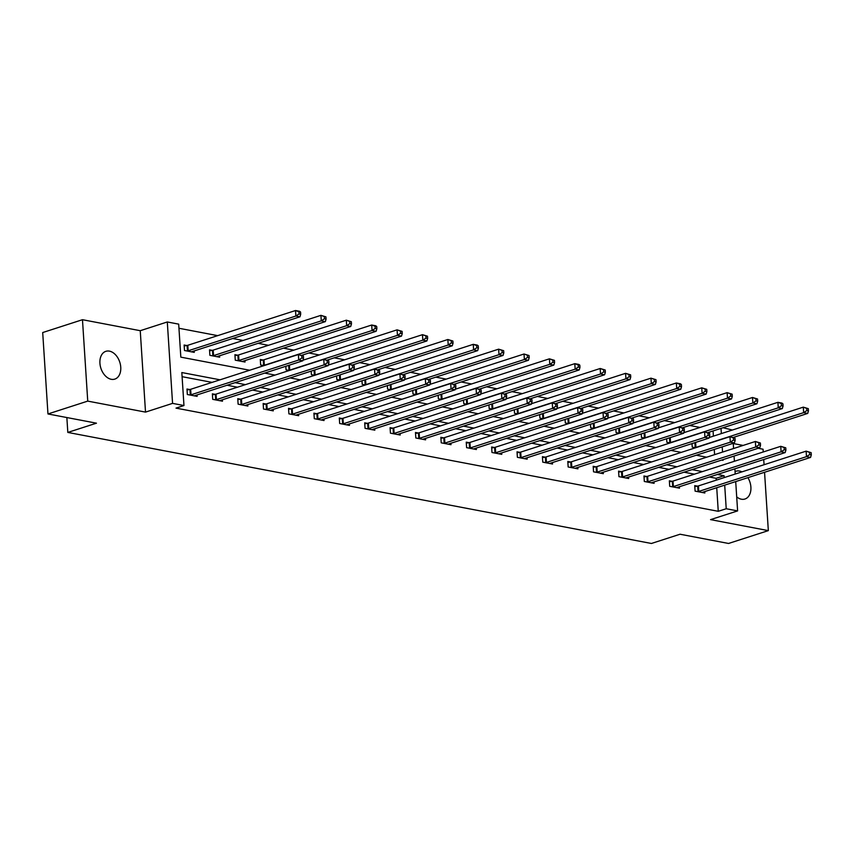 <?xml version="1.0" encoding="UTF-8"?>
<svg xmlns="http://www.w3.org/2000/svg" width="854" height="854" viewBox="0 0 854 854"><rect width="100%" height="100%" fill="white"/><g stroke="black" fill="none" stroke-linecap="round" stroke-linejoin="round"><path stroke-width="1.28" d="M741.955 471.856A14.593 9.928 72.1 0 0 739.564 471.045A14.593 9.928 72.1 0 0 735.999 471.237A14.593 9.928 72.1 0 0 735.07 471.611M736.703 496.889A14.593 9.928 72.1 0 0 741.389 499.206A14.593 9.928 72.1 0 0 744.955 499.014A14.593 9.928 72.1 0 0 747.901 477.642M109.429 351.133A14.593 9.928 72.1 0 0 105.853 351.325A14.593 9.928 72.1 0 0 100.249 365.758A14.593 9.928 72.1 0 0 111.244 379.293A14.593 9.928 72.1 0 0 114.82 379.101A14.593 9.928 72.1 0 0 120.425 364.669A14.593 9.928 72.1 0 0 109.429 351.133M723.039 427.726L732.38 430.032M763.241 451.969L763.07 449.215L758.16 448.286M743.151 445.425L733.255 443.546M735.71 481.581L737.61 510.905L710.56 519.627L768.333 530.622L728.558 543.464L680.062 534.23L651.421 543.475L67.818 432.423L96.459 423.178L47.963 413.955L42.7 332.548L82.475 319.706L87.738 401.113L145.511 412.108L172.561 403.376L167.299 321.969L178.689 324.136L180.824 357.143L249.678 370.241M145.511 412.108L140.248 330.701L82.475 319.706M140.248 330.701L167.299 321.969M700.066 427.438L689.69 425.463M674.681 422.602L664.305 420.627M649.286 417.777L638.92 415.802M623.9 412.941L613.524 410.966M598.515 408.105L588.139 406.13M573.13 403.28L562.754 401.305M547.734 398.444L537.369 396.469M522.349 393.619L511.973 391.644M496.964 388.783L486.588 386.809M471.579 383.958L461.203 381.984M446.183 379.123L435.818 377.148M420.798 374.287L410.422 372.323M395.413 369.462L385.037 367.487M370.028 364.626L359.651 362.651M344.632 359.801L334.266 357.826M319.247 354.965L308.87 352.99M293.861 350.14L283.485 348.165M268.476 345.304L258.1 343.329M243.08 340.479L232.715 338.504M217.695 335.643L178.956 328.267M768.333 530.622L764.554 472.273M764.074 464.725L763.732 459.516M47.963 413.955L87.738 401.113M66.858 417.553L67.818 432.423M714.595 454.638L714.264 449.428M713.4 436.159L713.069 430.939M186.77 345.518L184.133 345.016L184.496 350.514L194.253 352.371L194.168 350.941M212.155 350.343L209.529 349.841L209.881 355.339L219.649 357.207L219.553 355.766M237.551 355.179L234.914 354.677L235.266 360.174L245.034 362.032L244.938 360.601M262.936 360.004L260.299 359.502L260.651 365.01L263.961 365.629M285.812 366.281L286.047 369.835L289.346 370.465M311.198 371.116L311.432 374.671L314.731 375.301M336.593 375.941L336.818 379.496L340.127 380.126M361.979 380.777L362.203 384.332L365.512 384.962M387.364 385.613L387.599 389.157L390.897 389.787M412.749 390.438L412.984 393.993L416.282 394.623M438.145 395.274L438.369 398.829L441.678 399.448M463.53 400.099L463.765 403.654L467.063 404.284M488.915 404.935L489.15 408.49L492.448 409.119M514.311 409.76L514.535 413.315L517.834 413.944M539.696 414.596L539.92 418.15L543.229 418.78M565.081 419.421L565.316 422.976L568.615 423.605M590.466 424.257L590.701 427.811L594 428.441M615.862 429.092L616.086 432.636L619.385 433.266M641.247 433.917L641.471 437.472L644.781 438.102M666.632 438.753L666.867 442.308L670.166 442.927M692.018 443.578L692.252 447.133L695.551 447.763M220.022 379.816L181.827 372.547L183.962 405.543L175.999 408.116L718.257 511.3L716.73 487.698M716.25 480.161L716.122 478.293L709.45 477.034M694.441 474.173L684.065 472.198M669.056 469.337L658.68 467.362M643.66 464.512L633.294 462.537M618.275 459.676L607.899 457.701M592.889 454.851L582.513 452.876M567.504 450.015L557.128 448.04M542.109 445.19L531.743 443.215M516.723 440.354L506.347 438.38M491.338 435.519L480.962 433.544M465.953 430.694L455.577 428.719M440.557 425.858L430.192 423.883M415.172 421.033L404.796 419.058M389.787 416.197L379.411 414.222M364.402 411.372L354.026 409.397M339.006 406.536L328.63 404.561M313.621 401.7L303.245 399.736M288.236 396.875L277.86 394.9M262.84 392.039L252.474 390.064M237.455 387.214L227.079 385.239M212.07 382.378L182.094 376.678M189.62 389.52L186.983 389.018L187.336 394.516L197.103 396.373L197.007 394.943M215.005 394.345L212.368 393.843L212.731 399.352L222.488 401.209L222.403 399.779M240.39 399.181L237.754 398.679L238.117 404.177L247.873 406.034L247.788 404.604M265.775 404.006L263.149 403.504L263.502 409.013L273.269 410.87L273.173 409.44M291.171 408.842L288.535 408.34L288.887 413.838L298.654 415.695L298.558 414.265M316.556 413.678L313.92 413.176L314.283 418.673L324.04 420.531L323.954 419.1M341.942 418.503L339.305 418.001L339.668 423.499L349.435 425.356L349.339 423.926M367.337 423.338L364.701 422.837L365.053 428.334L374.821 430.192L374.725 428.761M392.723 428.164L390.086 427.662L390.438 433.17L400.206 435.028L400.11 433.597M418.108 432.999L415.471 432.498L415.834 437.995L425.591 439.853L425.505 438.422M443.493 437.824L440.867 437.323L441.219 442.831L450.987 444.688L450.891 443.258M468.889 442.66L466.252 442.158L466.604 447.656L476.372 449.514L476.276 448.083M494.274 447.485L491.637 446.994L491.989 452.492L501.757 454.349L501.661 452.919M519.659 452.321L517.022 451.819L517.385 457.317L527.142 459.174L527.057 457.744M545.044 457.157L542.418 456.655L542.77 462.153L552.538 464.01L552.442 462.58M570.44 461.982L567.803 461.48L568.156 466.978L577.923 468.846L577.827 467.405M595.825 466.818L593.188 466.316L593.541 471.814L603.308 473.671L603.212 472.241M621.21 471.643L618.574 471.141L618.936 476.649L628.693 478.507L628.608 477.076M646.595 476.479L643.969 475.977L644.322 481.475L654.089 483.332L653.993 481.902M671.991 481.304L669.355 480.802L669.707 486.31L679.474 488.168L679.378 486.737M697.376 486.139L694.74 485.638L695.092 491.135L704.86 492.993L704.764 491.562M737.61 510.905L726.22 508.738L724.694 485.136M718.257 511.3L726.22 508.738M183.962 405.543L172.561 403.376M733.234 443.301L733.575 448.521M734.066 456.057L734.397 461.277M734.888 468.825L735.219 474.034M721.673 460.06L723.082 460.327L723.039 459.623M722.548 452.076L722.217 446.866M721.352 433.586L721.022 428.377M264.687 373.102L275.063 375.077M290.082 377.927L300.448 379.902M315.468 382.763L325.844 384.738M340.853 387.599L351.229 389.573M366.238 392.424L376.614 394.399M391.634 397.259L401.999 399.234M417.019 402.085L427.395 404.059M442.404 406.92L452.78 408.895M467.789 411.745L478.165 413.72M493.185 416.581L503.55 418.556M518.57 421.417L528.946 423.381M543.955 426.242L554.331 428.217M569.34 431.078L579.717 433.053M594.736 435.903L605.102 437.878M620.121 440.739L630.498 442.714M645.507 445.564L655.883 447.539M670.892 450.4L681.268 452.374M696.288 455.225L706.664 457.2M724.203 477.589L724.085 475.731L717.413 474.461M702.394 471.6L692.018 469.625M677.009 466.775L666.632 464.8M651.623 461.939L641.247 459.964M626.228 457.114L615.862 455.139M600.842 452.278L590.466 450.304M575.457 447.453L565.081 445.478M550.072 442.618L539.696 440.643M524.676 437.782L514.311 435.818M499.291 432.957L488.915 430.982M473.906 428.121L463.53 426.146M448.521 423.296L438.145 421.321M423.125 418.46L412.76 416.485M397.74 413.635L387.364 411.66M372.355 408.799L361.979 406.824M346.97 403.974L336.593 401.999M321.574 399.138L311.198 397.163M296.189 394.302L285.812 392.328M270.803 389.477L260.427 387.502M245.408 384.642L235.042 382.667M716.122 478.293L724.085 475.731M189.972 395.018L190.303 394.964A2.284 0.587 176.3 0 0 191.018 394.794L298.729 360.025L302.796 360.804L195.086 395.562A2.284 0.587 176.3 0 0 194.605 395.776L194.466 395.872M187.047 389.958L189.951 389.456A2.284 0.587 176.3 0 0 190.655 389.296L298.377 354.527L303.405 356.054L301.772 355.744L301.91 357.943L303.544 358.253L303.405 356.054M301.91 357.943L298.729 360.025L298.377 354.527L301.772 355.744M302.796 360.804L303.544 358.253M191.627 351.869L191.766 351.773A2.284 0.587 -3.7 0 1 192.235 351.56L299.957 316.802L295.89 316.023L295.527 310.525L187.816 345.283A2.284 0.587 -3.7 0 1 187.101 345.454L184.197 345.955M298.932 311.742L295.527 310.525L299.605 311.294L300.555 312.052L298.932 311.742L299.071 313.941L300.693 314.251L300.555 312.052M299.071 313.941L295.89 316.023L188.168 350.791A2.284 0.587 -3.7 0 1 187.453 350.962L187.122 351.015M300.693 314.251L299.957 316.802M215.357 399.853L215.688 399.789A2.284 0.587 176.3 0 0 216.404 399.619L324.125 364.861L328.192 365.629L220.471 400.398A2.284 0.587 176.3 0 0 219.99 400.611L219.852 400.707M212.432 394.794L215.336 394.292A2.284 0.587 176.3 0 0 216.041 394.121L323.762 359.363L328.79 360.879L327.157 360.569L327.306 362.769L328.929 363.078L328.79 360.879M327.306 362.769L324.125 364.861L323.762 359.363L327.157 360.569M328.192 365.629L328.929 363.078M240.753 404.679L241.074 404.625A2.284 0.587 176.3 0 0 241.789 404.454L349.51 369.686L353.577 370.465L245.856 405.223A2.284 0.587 176.3 0 0 245.386 405.436L245.247 405.533M237.818 399.629L240.721 399.128A2.284 0.587 176.3 0 0 241.436 398.957L349.147 364.188L354.175 365.715L352.553 365.405L352.691 367.604L354.314 367.914L354.175 365.715M352.691 367.604L349.51 369.686L349.147 364.188L352.553 365.405M353.577 370.465L354.314 367.914M217.012 356.705L217.151 356.609A2.284 0.587 -3.7 0 1 217.621 356.396L325.342 321.627L321.275 320.858L320.923 315.35L213.201 350.119A2.284 0.587 -3.7 0 1 212.486 350.289L209.582 350.791M324.317 316.567L320.923 315.35L325.94 316.877L324.317 316.567L324.456 318.766L326.089 319.076L325.94 316.877M324.456 318.766L321.275 320.858L213.553 355.616A2.284 0.587 -3.7 0 1 212.849 355.787L212.518 355.84M326.089 319.076L325.342 321.627M242.397 361.53L242.536 361.434A2.284 0.587 -3.7 0 1 243.016 361.221L350.727 326.463L346.66 325.684L346.308 320.186L238.586 354.954A2.284 0.587 -3.7 0 1 237.882 355.115L234.978 355.616M349.702 321.403L346.308 320.186L351.325 321.712L349.702 321.403L349.841 323.602L351.474 323.912L351.325 321.712M349.841 323.602L346.66 325.684L238.949 360.452A2.284 0.587 -3.7 0 1 238.234 360.623L237.903 360.676M351.474 323.912L350.727 326.463M266.138 409.514L266.469 409.45A2.284 0.587 176.3 0 0 267.174 409.279L374.895 374.522L378.962 375.29L271.241 410.059A2.284 0.587 176.3 0 0 270.771 410.272L270.633 410.368M263.203 404.454L266.106 403.953A2.284 0.587 176.3 0 0 266.822 403.782L374.543 369.024L379.56 370.54L377.938 370.23L378.076 372.44L379.71 372.75L379.56 370.54M378.076 372.44L374.895 374.522L374.543 369.024L377.938 370.23M378.962 375.29L379.71 372.75M291.524 414.339L291.854 414.286A2.284 0.587 176.3 0 0 292.57 414.115L400.28 379.347L404.348 380.126L296.637 414.895A2.284 0.587 176.3 0 0 296.157 415.108L296.018 415.193M288.599 409.29L291.502 408.788A2.284 0.587 176.3 0 0 292.207 408.618L399.928 373.849L404.956 375.376L403.323 375.066L403.462 377.265L405.095 377.575L404.956 375.376M403.462 377.265L400.28 379.347L399.928 373.849L403.323 375.066M404.348 380.126L405.095 377.575M316.909 419.175L317.24 419.111A2.284 0.587 176.3 0 0 317.955 418.951L425.676 384.183L429.743 384.962L322.022 419.72A2.284 0.587 176.3 0 0 321.542 419.933L321.403 420.029M313.984 414.115L316.887 413.614A2.284 0.587 176.3 0 0 317.603 413.443L425.313 378.685L430.341 380.211L428.708 379.902L428.857 382.101L430.48 382.411L430.341 380.211M428.857 382.101L425.676 384.183L425.313 378.685L428.708 379.902M429.743 384.962L430.48 382.411M301.985 355.211L376.123 331.288L372.056 330.519L371.693 325.022L263.971 359.78A2.284 0.587 -3.7 0 1 263.267 359.95L260.363 360.452M375.087 326.228L371.693 325.022L375.76 325.79L376.721 326.538L375.087 326.228L375.237 328.427L376.86 328.737L376.721 326.538M375.237 328.427L372.056 330.519L264.334 365.277A2.284 0.587 -3.7 0 1 263.619 365.448L263.288 365.512M376.86 328.737L376.123 331.288M327.381 360.046L401.508 336.124L397.441 335.344L397.078 329.847L302.967 360.217M400.483 331.064L397.078 329.847L402.106 331.373L400.483 331.064L400.622 333.263L402.245 333.572L402.106 331.373M400.622 333.263L397.441 335.344L289.719 370.113A2.284 0.587 -3.7 0 1 289.004 370.284L288.673 370.337M402.245 333.572L401.508 336.124M352.766 364.882L426.893 340.949L422.826 340.18L422.474 334.683L328.363 365.053M425.868 335.889L422.474 334.683L427.491 336.198L425.868 335.889L426.007 338.099L427.64 338.408L427.491 336.198M426.007 338.099L422.826 340.18L315.105 374.938A2.284 0.587 -3.7 0 1 314.4 375.109L314.069 375.173M427.64 338.408L426.893 340.949M378.151 369.707L452.278 345.785L448.211 345.005L447.859 339.508L353.748 369.878M451.254 340.725L447.859 339.508L452.887 341.034L451.254 340.725L451.392 342.924L453.026 343.233L452.887 341.034M451.392 342.924L448.211 345.005L340.5 379.774A2.284 0.587 -3.7 0 1 339.785 379.945L339.454 379.998M453.026 343.233L452.278 345.785M403.536 374.543L477.674 350.62L473.607 349.841L473.244 344.343L379.133 374.714M476.639 345.56L473.244 344.343L477.311 345.112L478.272 345.87L476.639 345.56L476.788 347.759L478.411 348.069L478.272 345.87M476.788 347.759L473.607 349.841L365.886 384.61A2.284 0.587 -3.7 0 1 365.17 384.77L364.839 384.834M478.411 348.069L477.674 350.62M428.932 379.368L503.059 355.445L498.992 354.677L498.629 349.169L404.518 379.55M502.035 350.386L498.629 349.169L503.657 350.695L502.035 350.386L502.173 352.585L503.796 352.894L503.657 350.695M502.173 352.585L498.992 354.677L391.271 389.435A2.284 0.587 -3.7 0 1 390.556 389.605L390.235 389.659M503.796 352.894L503.059 355.445M454.317 384.204L528.445 360.281L524.377 359.502L524.025 354.004L429.914 384.375M527.42 355.221L524.025 354.004L529.042 355.531L527.42 355.221L527.558 357.42L529.192 357.73L529.042 355.531M527.558 357.42L524.377 359.502L416.656 394.27A2.284 0.587 -3.7 0 1 415.951 394.441L415.62 394.495M529.192 357.73L528.445 360.281M479.702 389.029L553.83 365.106L549.762 364.338L549.41 358.829L455.299 389.21M552.805 360.046L549.41 358.829L554.438 360.356L552.805 360.046L552.944 362.245L554.577 362.555L554.438 360.356M552.944 362.245L549.762 364.338L442.052 399.096A2.284 0.587 -3.7 0 1 441.337 399.266L441.006 399.32M554.577 362.555L553.83 365.106M505.098 393.865L579.226 369.942L575.158 369.163L574.795 363.665L480.685 394.036M578.19 364.882L574.795 363.665L578.863 364.444L579.823 365.192L578.19 364.882L578.339 367.081L579.962 367.391L579.823 365.192M578.339 367.081L575.158 369.163L467.437 403.931A2.284 0.587 -3.7 0 1 466.722 404.102L466.391 404.155M579.962 367.391L579.226 369.942M530.483 398.69L604.611 374.767L600.543 373.999L600.181 368.501L506.07 398.871M603.586 369.707L600.181 368.501L605.208 370.017L603.586 369.707L603.725 371.906L605.347 372.216L605.208 370.017M603.725 371.906L600.543 373.999L492.822 408.756A2.284 0.587 -3.7 0 1 492.107 408.927L491.787 408.991M605.347 372.216L604.611 374.767M555.869 403.526L629.996 379.603L625.929 378.824L625.576 373.326L531.466 403.696M628.971 374.543L625.576 373.326L630.594 374.853L628.971 374.543L629.11 376.742L630.743 377.052L630.594 374.853M629.11 376.742L625.929 378.824L518.207 413.592A2.284 0.587 -3.7 0 1 517.503 413.763L517.172 413.816M630.743 377.052L629.996 379.603M581.254 408.361L655.381 384.428L651.314 383.659L650.961 378.162L556.851 408.532M654.356 379.368L650.961 378.162L655.989 379.688L654.356 379.368L654.495 381.578L656.128 381.887L655.989 379.688M654.495 381.578L651.314 383.659L543.603 418.428A2.284 0.587 -3.7 0 1 542.888 418.588L542.557 418.652M656.128 381.887L655.381 384.428M606.65 413.187L680.777 389.264L676.71 388.495L676.347 382.987L582.236 413.357M679.741 384.204L676.347 382.987L680.414 383.766L681.375 384.513L679.741 384.204L679.891 386.403L681.513 386.713L681.375 384.513M679.891 386.403L676.71 388.495L568.988 423.253A2.284 0.587 -3.7 0 1 568.273 423.424L567.942 423.477M681.513 386.713L680.777 389.264M632.035 418.022L706.162 394.1L702.095 393.32L701.742 387.823L607.621 418.193M705.137 389.04L701.742 387.823L706.76 389.349L705.137 389.04L705.276 391.239L706.899 391.548L706.76 389.349M705.276 391.239L702.095 393.32L594.373 428.089A2.284 0.587 -3.7 0 1 593.658 428.26L593.338 428.313M706.899 391.548L706.162 394.1M657.42 422.847L731.547 398.925L727.48 398.156L727.128 392.648L633.017 423.029M730.522 393.865L727.128 392.648L732.145 394.174L730.522 393.865L730.661 396.064L732.294 396.373L732.145 394.174M730.661 396.064L727.48 398.156L619.758 432.914A2.284 0.587 -3.7 0 1 619.054 433.085L618.723 433.138M732.294 396.373L731.547 398.925M682.805 427.683L756.932 403.761L752.865 402.981L752.513 397.484L658.402 427.854M755.907 398.701L752.513 397.484L757.541 399.01L755.907 398.701L756.046 400.9L757.679 401.209L757.541 399.01M756.046 400.9L752.865 402.981L645.154 437.75A2.284 0.587 -3.7 0 1 644.439 437.921L644.108 437.974M757.679 401.209L756.932 403.761M708.201 432.508L782.328 408.586L778.261 407.817L777.898 402.319L683.787 432.69M781.293 403.526L777.898 402.319L781.965 403.088L782.926 403.835L781.293 403.526L781.442 405.725L783.065 406.034L782.926 403.835M781.442 405.725L778.261 407.817L670.539 442.575A2.284 0.587 -3.7 0 1 669.824 442.746L669.493 442.81M783.065 406.034L782.328 408.586M342.305 424L342.625 423.947A2.284 0.587 176.3 0 0 343.34 423.776L451.061 389.018L455.129 389.787L347.407 424.555A2.284 0.587 176.3 0 0 346.937 424.769L346.799 424.865M339.369 418.951L342.273 418.449A2.284 0.587 176.3 0 0 342.988 418.279L450.709 383.51L455.726 385.037L454.104 384.727L454.243 386.926L455.865 387.236L455.726 385.037M454.243 386.926L451.061 389.018L450.709 383.51L454.104 384.727M455.129 389.787L455.865 387.236M367.69 428.836L368.021 428.783A2.284 0.587 176.3 0 0 368.725 428.612L476.447 393.843L480.514 394.623L372.792 429.381A2.284 0.587 176.3 0 0 372.323 429.594L372.184 429.69M364.754 423.776L367.658 423.274A2.284 0.587 176.3 0 0 368.373 423.104L476.094 388.346L481.112 389.872L479.489 389.563L479.628 391.762L481.261 392.071L481.112 389.872M479.628 391.762L476.447 393.843L476.094 388.346L479.489 389.563M480.514 394.623L481.261 392.071M393.075 433.661L393.406 433.608A2.284 0.587 176.3 0 0 394.121 433.437L501.832 398.679L505.899 399.448L398.188 434.216A2.284 0.587 176.3 0 0 397.708 434.43L397.569 434.526M390.15 428.612L393.053 428.11A2.284 0.587 176.3 0 0 393.758 427.939L501.479 393.171L506.507 394.697L504.874 394.388L505.013 396.587L506.646 396.896L506.507 394.697M505.013 396.587L501.832 398.679L501.479 393.171L504.874 394.388M505.899 399.448L506.646 396.896M418.46 438.497L418.791 438.444A2.284 0.587 176.3 0 0 419.506 438.273L527.228 403.504L531.295 404.284L423.573 439.041A2.284 0.587 176.3 0 0 423.093 439.255L422.965 439.351M415.535 433.448L418.439 432.935A2.284 0.587 176.3 0 0 419.154 432.775L526.865 398.007L531.893 399.533L530.259 399.224L530.409 401.423L532.031 401.732L531.893 399.533M530.409 401.423L527.228 403.504L526.865 398.007L530.259 399.224M531.295 404.284L532.031 401.732M443.856 443.333L444.176 443.269A2.284 0.587 176.3 0 0 444.891 443.098L552.613 408.34L556.68 409.109L448.958 443.877A2.284 0.587 176.3 0 0 448.489 444.091L448.35 444.187M440.92 438.273L443.824 437.771A2.284 0.587 176.3 0 0 444.539 437.6L552.26 402.842L557.278 404.358L555.655 404.049L555.794 406.248L557.416 406.568L557.278 404.358M555.794 406.248L552.613 408.34L552.26 402.842L555.655 404.049M556.68 409.109L557.416 406.568M469.241 448.158L469.572 448.104A2.284 0.587 176.3 0 0 470.276 447.934L577.998 413.165L582.065 413.944L474.354 448.702A2.284 0.587 176.3 0 0 473.874 448.926L473.735 449.012M466.316 443.109L469.209 442.607A2.284 0.587 176.3 0 0 469.924 442.436L577.646 407.668L582.663 409.194L581.04 408.885L581.179 411.084L582.812 411.393L582.663 409.194M581.179 411.084L577.998 413.165L577.646 407.668L581.04 408.885M582.065 413.944L582.812 411.393M494.626 452.994L494.957 452.93A2.284 0.587 176.3 0 0 495.672 452.769L603.383 418.001L607.461 418.77L499.739 453.538A2.284 0.587 176.3 0 0 499.259 453.752L499.12 453.848M491.701 447.934L494.605 447.432A2.284 0.587 176.3 0 0 495.309 447.261L603.031 412.503L608.059 414.03L606.425 413.72L606.564 415.919L608.197 416.229L608.059 414.03M606.564 415.919L603.383 418.001L603.031 412.503L606.425 413.72M607.461 418.77L608.197 416.229M520.011 457.819L520.342 457.765A2.284 0.587 176.3 0 0 521.057 457.595L628.779 422.837L632.846 423.605L525.125 458.374A2.284 0.587 176.3 0 0 524.644 458.587L524.516 458.673M517.086 452.769L519.99 452.268A2.284 0.587 176.3 0 0 520.705 452.097L628.416 417.328L633.444 418.855L631.811 418.545L631.96 420.744L633.583 421.054L633.444 418.855M631.96 420.744L628.779 422.837L628.416 417.328L631.811 418.545M632.846 423.605L633.583 421.054M545.407 462.654L545.727 462.601A2.284 0.587 176.3 0 0 546.443 462.43L654.164 427.662L658.231 428.441L550.51 463.199A2.284 0.587 176.3 0 0 550.04 463.412L549.901 463.508M542.471 457.595L545.375 457.093A2.284 0.587 176.3 0 0 546.09 456.922L653.812 422.164L658.829 423.691L657.206 423.381L657.345 425.58L658.968 425.89L658.829 423.691M657.345 425.58L654.164 427.662L653.812 422.164L657.206 423.381M658.231 428.441L658.968 425.89M570.792 467.48L571.123 467.426A2.284 0.587 176.3 0 0 571.828 467.255L679.549 432.498L683.616 433.266L575.906 468.035A2.284 0.587 176.3 0 0 575.425 468.248L575.286 468.344M567.867 462.43L570.76 461.929A2.284 0.587 176.3 0 0 571.475 461.758L679.197 426.989L684.214 428.516L682.592 428.206L682.73 430.405L684.364 430.715L684.214 428.516M682.73 430.405L679.549 432.498L679.197 426.989L682.592 428.206M683.616 433.266L684.364 430.715M596.177 472.315L596.508 472.262A2.284 0.587 176.3 0 0 597.224 472.091L704.934 437.323L709.012 438.102L601.291 472.86A2.284 0.587 176.3 0 0 600.81 473.073L600.672 473.169M593.252 467.255L596.156 466.754A2.284 0.587 176.3 0 0 596.861 466.594L704.582 431.825L709.61 433.352L707.977 433.042L708.126 435.241L709.749 435.551L709.61 433.352M708.126 435.241L704.934 437.323L704.582 431.825L707.977 433.042M709.012 438.102L709.749 435.551M621.563 477.151L621.893 477.087A2.284 0.587 176.3 0 0 622.609 476.916L730.33 442.158L734.397 442.927L626.676 477.696A2.284 0.587 176.3 0 0 626.195 477.909L626.067 478.005M618.638 472.091L621.541 471.589A2.284 0.587 176.3 0 0 622.256 471.419L729.967 436.661L734.995 438.177L733.362 437.867L733.511 440.066L735.134 440.376L734.995 438.177M733.511 440.066L730.33 442.158L729.967 436.661L733.362 437.867M734.397 442.927L735.134 440.376M646.958 481.976L647.289 481.923A2.284 0.587 176.3 0 0 647.994 481.752L755.715 446.984L759.782 447.763L652.061 482.521A2.284 0.587 176.3 0 0 651.591 482.734L651.453 482.83M644.023 476.927L646.926 476.415A2.284 0.587 176.3 0 0 647.642 476.254L755.363 441.486L760.38 443.012L758.758 442.703L758.896 444.902L760.519 445.212L760.38 443.012M758.896 444.902L755.715 446.984L755.363 441.486L758.758 442.703M759.782 447.763L760.519 445.212M672.344 486.812L672.674 486.748A2.284 0.587 176.3 0 0 673.379 486.577L781.1 451.819L785.168 452.588L677.457 487.356A2.284 0.587 176.3 0 0 676.976 487.57L676.838 487.666M669.419 481.752L672.311 481.25A2.284 0.587 176.3 0 0 673.027 481.08L780.748 446.322L785.765 447.838L784.143 447.528L784.282 449.738L785.915 450.047L785.765 447.838M784.282 449.738L781.1 451.819L780.748 446.322L784.143 447.528M785.168 452.588L785.915 450.047M697.729 491.637L698.06 491.584A2.284 0.587 176.3 0 0 698.775 491.413L806.486 456.644L810.563 457.424L702.842 492.192A2.284 0.587 176.3 0 0 702.362 492.406L702.223 492.491M694.804 486.588L697.707 486.086A2.284 0.587 176.3 0 0 698.412 485.915L806.133 451.147L811.161 452.673L809.528 452.364L809.677 454.563L811.3 454.872L811.161 452.673M809.677 454.563L806.486 456.644L806.133 451.147L809.528 452.364M810.563 457.424L811.3 454.872M733.586 437.344L807.713 413.421L803.646 412.642L803.294 407.144L709.172 437.515M806.688 408.361L803.294 407.144L808.311 408.671L806.688 408.361L806.827 410.56L808.45 410.87L808.311 408.671M806.827 410.56L803.646 412.642L695.925 447.411A2.284 0.587 -3.7 0 1 695.209 447.581L694.889 447.635M808.45 410.87L807.713 413.421M190.303 394.964L189.951 389.456M191.018 394.794L190.655 389.296M187.816 345.283L188.168 350.791M187.101 345.454L187.453 350.962M215.688 399.789L215.336 394.292M216.404 399.619L216.041 394.121M241.074 404.625L240.721 399.128M241.789 404.454L241.436 398.957M213.201 350.119L213.553 355.616M212.486 350.289L212.849 355.787M238.586 354.954L238.949 360.452M237.882 355.115L238.234 360.623M266.469 409.45L266.106 403.953M267.174 409.279L266.822 403.782M291.854 414.286L291.502 408.788M292.57 414.115L292.207 408.618M317.24 419.111L316.887 413.614M317.955 418.951L317.603 413.443M263.971 359.78L264.334 365.277M263.267 359.95L263.619 365.448M289.399 365.128L289.719 370.113M288.695 365.352L289.004 370.284M314.784 369.963L315.105 374.938M314.08 370.188L314.4 375.109M340.17 374.789L340.5 379.774M339.465 375.023L339.785 379.945M365.565 379.624L365.886 384.61M364.85 379.849L365.17 384.77M390.951 384.449L391.271 389.435M390.246 384.684L390.556 389.605M416.336 389.285L416.656 394.27M415.631 389.509L415.951 394.441M441.721 394.11L442.052 399.096M441.016 394.345L441.337 399.266M467.117 398.946L467.437 403.931M466.401 399.17L466.722 404.102M492.502 403.771L492.822 408.756M491.797 404.006L492.107 408.927M517.887 408.607L518.207 413.592M517.182 408.831L517.503 413.763M543.272 413.443L543.603 418.428M542.568 413.667L542.888 418.588M568.668 418.268L568.988 423.253M567.953 418.503L568.273 423.424M594.053 423.104L594.373 428.089M593.349 423.328L593.658 428.26M619.438 427.929L619.758 432.914M618.734 428.164L619.054 433.085M644.823 432.764L645.154 437.75M644.119 432.989L644.439 437.921M670.219 437.59L670.539 442.575M669.504 437.824L669.824 442.746M342.625 423.947L342.273 418.449M343.34 423.776L342.988 418.279M368.021 428.783L367.658 423.274M368.725 428.612L368.373 423.104M393.406 433.608L393.053 428.11M394.121 433.437L393.758 427.939M418.791 438.444L418.439 432.935M419.506 438.273L419.154 432.775M444.176 443.269L443.824 437.771M444.891 443.098L444.539 437.6M469.572 448.104L469.209 442.607M470.276 447.934L469.924 442.436M494.957 452.93L494.605 447.432M495.672 452.769L495.309 447.261M520.342 457.765L519.99 452.268M521.057 457.595L520.705 452.097M545.727 462.601L545.375 457.093M546.443 462.43L546.09 456.922M571.123 467.426L570.76 461.929M571.828 467.255L571.475 461.758M596.508 472.262L596.156 466.754M597.224 472.091L596.861 466.594M621.893 477.087L621.541 471.589M622.609 476.916L622.256 471.419M647.289 481.923L646.926 476.415M647.994 481.752L647.642 476.254M672.674 486.748L672.311 481.25M673.379 486.577L673.027 481.08M698.06 491.584L697.707 486.086M698.775 491.413L698.412 485.915M695.604 442.425L695.925 447.411M694.9 442.65L695.209 447.581"/></g></svg>
